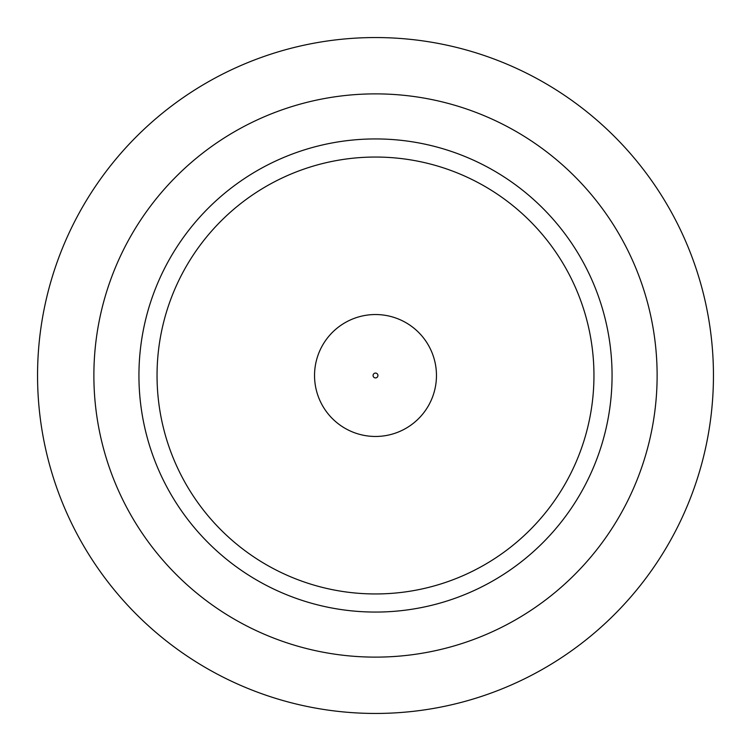 <?xml version="1.0" encoding="UTF-8"?>
<svg xmlns="http://www.w3.org/2000/svg" width="751" height="751" viewBox="0 0 751 751"><rect width="100%" height="100%" fill="white"/><g stroke="black" fill="none" stroke-linecap="round" stroke-linejoin="round"><path stroke-width="1.13" d="M375.5 138.935A236.565 236.565 0 0 1 612.065 375.5A236.565 236.565 0 0 1 375.5 612.065A236.565 236.565 0 0 1 138.935 375.5A236.565 236.565 0 0 1 375.5 138.935A236.565 236.565 0 0 0 138.935 375.5A236.565 236.565 0 0 0 375.5 612.065M375.5 37.55A337.95 337.95 0 0 1 713.45 375.5A337.95 337.95 0 0 1 375.5 713.45A337.95 337.95 0 0 1 37.55 375.5A337.95 337.95 0 0 1 375.5 37.55M375.5 593.957A218.457 218.457 0 0 0 593.957 375.5A218.457 218.457 0 0 0 375.5 157.043A218.457 218.457 0 0 0 157.043 375.5A218.457 218.457 0 0 0 375.5 593.957M375.5 657.125A281.625 281.625 0 0 1 93.875 375.5A281.625 281.625 0 0 1 375.5 93.875A281.625 281.625 0 0 1 657.125 375.5A281.625 281.625 0 0 1 375.5 657.125M375.5 377.922A2.422 2.422 0 0 0 377.922 375.5A2.422 2.422 0 0 0 375.5 373.078A2.422 2.422 0 0 0 373.078 375.5A2.422 2.422 0 0 0 375.5 377.922M375.5 314.538A60.962 60.962 0 0 1 436.462 375.5A60.962 60.962 0 0 1 375.5 436.462A60.962 60.962 0 0 1 314.538 375.5A60.962 60.962 0 0 1 375.5 314.538"/></g></svg>
